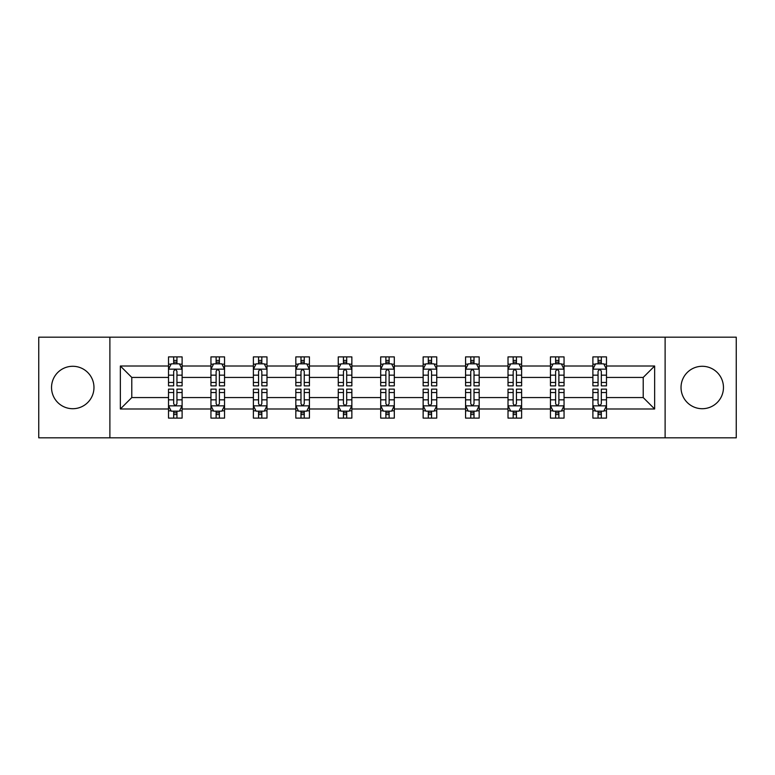 <?xml version="1.0" encoding="UTF-8"?>
<svg xmlns="http://www.w3.org/2000/svg" width="775" height="775" viewBox="0 0 775 775"><rect width="100%" height="100%" fill="white"/><g stroke="black" fill="none" stroke-linecap="round" stroke-linejoin="round"><path stroke-width="1.16" d="M702.247 366.284A21.216 21.216 0 0 0 681.031 387.5A21.216 21.216 0 0 0 702.247 408.716A21.216 21.216 0 0 0 723.462 387.5A21.216 21.216 0 0 0 702.247 366.284M72.753 366.284A21.216 21.216 0 0 0 51.538 387.5A21.216 21.216 0 0 0 72.753 408.716A21.216 21.216 0 0 0 93.969 387.5A21.216 21.216 0 0 0 72.753 366.284M665.115 437.827L736.25 437.827L736.25 337.173L665.115 337.173L665.115 437.827L109.885 437.827L109.885 337.173L38.75 337.173L38.75 437.827L109.885 437.827M606.486 408.987L606.486 397.565L643.211 397.565L654.643 408.987L606.486 408.987L606.486 418.103L601.322 418.103L601.322 411.167M665.115 337.173L109.885 337.173M592.885 408.987L564.055 408.987L564.055 397.565L592.885 397.565L592.885 418.103L606.486 418.103L606.486 410.837L603.928 410.837M564.055 408.987L564.055 418.103L558.882 418.103L558.882 411.167M550.453 408.987L521.614 408.987L521.614 397.565L550.453 397.565L550.453 418.103L564.055 418.103L564.055 410.837L561.497 410.837M521.614 408.987L521.614 418.103L516.441 418.103L516.441 411.167M508.012 408.987L479.173 408.987L479.173 397.565L508.012 397.565L508.012 418.103L521.614 418.103L521.614 410.837L519.056 410.837M479.173 408.987L479.173 418.103L474.009 418.103L474.009 411.167M465.572 408.987L436.742 408.987L436.742 397.565L465.572 397.565L465.572 418.103L479.173 418.103L479.173 410.837L476.615 410.837M436.742 408.987L436.742 418.103L431.568 418.103L431.568 411.167M423.14 408.987L394.301 408.987L394.301 397.565L423.14 397.565L423.14 418.103L436.742 418.103L436.742 410.837L434.184 410.837M394.301 408.987L394.301 418.103L389.127 418.103L389.127 411.167M380.699 408.987L351.86 408.987L351.86 397.565L380.699 397.565L380.699 418.103L394.301 418.103L394.301 410.837L391.743 410.837M351.86 408.987L351.86 418.103L346.696 418.103L346.696 411.167M338.258 408.987L309.428 408.987L309.428 397.565L338.258 397.565L338.258 418.103L351.86 418.103L351.86 410.837L349.302 410.837M309.428 408.987L309.428 418.103L304.255 418.103L304.255 411.167M295.827 408.987L266.988 408.987L266.988 397.565L295.827 397.565L295.827 418.103L309.428 418.103L309.428 410.837L306.871 410.837M266.988 408.987L266.988 418.103L261.824 418.103L261.824 411.167M253.386 408.987L224.547 408.987L224.547 397.565L253.386 397.565L253.386 418.103L266.988 418.103L266.988 410.837L264.43 410.837M224.547 408.987L224.547 418.103L219.383 418.103L219.383 411.167M210.945 408.987L182.115 408.987L182.115 397.565L210.945 397.565L210.945 418.103L224.547 418.103L224.547 410.837L221.989 410.837M182.115 408.987L182.115 418.103L176.942 418.103L176.942 411.167M168.514 408.987L120.358 408.987L120.358 366.013L168.514 366.013L168.514 377.435L131.789 377.435L131.789 397.565L168.514 397.565L168.514 418.103L182.115 418.103L182.115 410.837L179.558 410.837M171.072 364.163L168.514 364.163L168.514 356.897L168.514 366.013M173.678 363.833L173.678 356.897L168.514 356.897L182.115 356.897L182.115 366.013L210.945 366.013L210.945 356.897L224.547 356.897L224.547 366.013L253.386 366.013L253.386 356.897L266.988 356.897L266.988 366.013L295.827 366.013L295.827 356.897L309.428 356.897L309.428 366.013L338.258 366.013L338.258 356.897L351.86 356.897L351.86 366.013L380.699 366.013L380.699 356.897L394.301 356.897L394.301 366.013L423.14 366.013L423.14 356.897L436.742 356.897L436.742 366.013L465.572 366.013L465.572 356.897L479.173 356.897L479.173 366.013L508.012 366.013L508.012 356.897L521.614 356.897L521.614 366.013L550.453 366.013L550.453 356.897L564.055 356.897L564.055 366.013L592.885 366.013L592.885 356.897L606.486 356.897L606.486 366.013L654.643 366.013L654.643 408.987M592.885 366.013L592.885 377.435L564.055 377.435L564.055 366.013M550.453 366.013L550.453 377.435L521.614 377.435L521.614 366.013M508.012 366.013L508.012 377.435L479.173 377.435L479.173 366.013M465.572 366.013L465.572 377.435L436.742 377.435L436.742 366.013M423.14 366.013L423.14 377.435L394.301 377.435L394.301 366.013M380.699 366.013L380.699 377.435L351.86 377.435L351.86 366.013M338.258 366.013L338.258 377.435L309.428 377.435L309.428 366.013M295.827 366.013L295.827 377.435L266.988 377.435L266.988 366.013M253.386 366.013L253.386 377.435L224.547 377.435L224.547 366.013M210.945 366.013L210.945 377.435L182.115 377.435L182.115 366.013M120.358 366.013L131.789 377.435M643.211 397.565L643.211 377.435L606.486 377.435L606.486 366.013M598.058 363.698L601.322 363.698M555.617 363.698L558.882 363.698M513.176 363.698L516.441 363.698M470.745 363.698L474.009 363.698M428.304 363.698L431.568 363.698M385.873 363.698L389.127 363.698M343.432 363.698L346.696 363.698M300.991 363.698L304.255 363.698M258.559 363.698L261.824 363.698M216.118 363.698L219.383 363.698M173.678 363.698L176.942 363.698M173.678 411.302L176.942 411.302M216.118 411.302L219.383 411.302M258.559 411.302L261.824 411.302M300.991 411.302L304.255 411.302M343.432 411.302L346.696 411.302M385.873 411.302L389.127 411.302M428.304 411.302L431.568 411.302M470.745 411.302L474.009 411.302M513.176 411.302L516.441 411.302M555.617 411.302L558.882 411.302M598.058 411.302L601.322 411.302M131.789 397.565L120.358 408.987M654.643 366.013L643.211 377.435M176.942 360.433L173.678 360.433M168.514 382.453L168.514 385.873L173.678 385.873L173.678 382.453L168.514 382.453L168.514 377.435M182.115 377.435L182.115 385.873L176.942 385.873L176.942 371.312C175.857 369.22 174.772 369.22 173.678 371.312L173.678 382.453M179.558 364.163L182.115 364.163L182.115 356.897L176.942 356.897L176.942 363.833M182.115 369.278L179.393 363.833L171.236 363.833L168.514 369.278M173.678 414.567L176.942 414.567M182.115 392.547L182.115 389.127L176.942 389.127L176.942 392.547L182.115 392.547L182.115 397.565M168.514 397.565L168.514 389.127L173.678 389.127L173.678 403.688C174.763 405.78 175.857 405.78 176.942 403.688L176.942 392.547M171.072 410.837L168.514 410.837L168.514 418.103L173.678 418.103L173.678 411.167M168.514 405.722L171.236 411.167L179.393 411.167L182.115 405.722M219.383 360.433L216.118 360.433M213.503 364.163L210.945 364.163L210.945 356.897L216.118 356.897L216.118 363.833M210.945 382.453L210.945 385.873L216.118 385.873L216.118 382.453L210.945 382.453L210.945 377.435M224.547 377.435L224.547 385.873L219.383 385.873L219.383 371.312C218.298 369.22 217.203 369.22 216.118 371.312L216.118 382.453M221.989 364.163L224.547 364.163L224.547 356.897L219.383 356.897L219.383 363.833M224.547 369.278L221.834 363.833L213.667 363.833L210.945 369.278M261.824 360.433L258.559 360.433M255.944 364.163L253.386 364.163L253.386 356.897L258.559 356.897L258.559 363.833M253.386 382.453L253.386 385.873L258.559 385.873L258.559 382.453L253.386 382.453L253.386 377.435M266.988 377.435L266.988 385.873L261.824 385.873L261.824 371.312C260.729 369.22 259.644 369.22 258.559 371.312L258.559 382.453M264.43 364.163L266.988 364.163L266.988 356.897L261.824 356.897L261.824 363.833M266.988 369.278L264.265 363.833L256.108 363.833L253.386 369.278M216.118 414.567L219.383 414.567M224.547 392.547L224.547 389.127L219.383 389.127L219.383 392.547L224.547 392.547L224.547 397.565M210.945 397.565L210.945 389.127L216.118 389.127L216.118 403.688C217.203 405.78 218.288 405.78 219.383 403.688L219.383 392.547M213.503 410.837L210.945 410.837L210.945 418.103L216.118 418.103L216.118 411.167M210.945 405.722L213.667 411.167L221.834 411.167L224.547 405.722M258.559 414.567L261.824 414.567M266.988 392.547L266.988 389.127L261.824 389.127L261.824 392.547L266.988 392.547L266.988 397.565M253.386 397.565L253.386 389.127L258.559 389.127L258.559 403.688C259.644 405.78 260.729 405.78 261.824 403.688L261.824 392.547M255.944 410.837L253.386 410.837L253.386 418.103L258.559 418.103L258.559 411.167M253.386 405.722L256.108 411.167L264.265 411.167L266.988 405.722M304.255 360.433L300.991 360.433M298.385 364.163L295.827 364.163L295.827 356.897L300.991 356.897L300.991 363.833M295.827 382.453L295.827 385.873L300.991 385.873L300.991 382.453L295.827 382.453L295.827 377.435M309.428 377.435L309.428 385.873L304.255 385.873L304.255 371.312C303.17 369.22 302.085 369.22 300.991 371.312L300.991 382.453M306.871 364.163L309.428 364.163L309.428 356.897L304.255 356.897L304.255 363.833M309.428 369.278L306.706 363.833L298.54 363.833L295.827 369.278M300.991 414.567L304.255 414.567M309.428 392.547L309.428 389.127L304.255 389.127L304.255 392.547L309.428 392.547L309.428 397.565M295.827 397.565L295.827 389.127L300.991 389.127L300.991 403.688C302.076 405.78 303.17 405.78 304.255 403.688L304.255 392.547M298.385 410.837L295.827 410.837L295.827 418.103L300.991 418.103L300.991 411.167M295.827 405.722L298.54 411.167L306.706 411.167L309.428 405.722M346.696 360.433L343.432 360.433M340.816 364.163L338.258 364.163L338.258 356.897L343.432 356.897L343.432 363.833M338.258 382.453L338.258 385.873L343.432 385.873L343.432 382.453L338.258 382.453L338.258 377.435M351.86 377.435L351.86 385.873L346.696 385.873L346.696 371.312C345.611 369.22 344.517 369.22 343.432 371.312L343.432 382.453M349.302 364.163L351.86 364.163L351.86 356.897L346.696 356.897L346.696 363.833M351.86 369.278L349.147 363.833L340.981 363.833L338.258 369.278M343.432 414.567L346.696 414.567M351.86 392.547L351.86 389.127L346.696 389.127L346.696 392.547L351.86 392.547L351.86 397.565M338.258 397.565L338.258 389.127L343.432 389.127L343.432 403.688C344.517 405.78 345.602 405.78 346.696 403.688L346.696 392.547M340.816 410.837L338.258 410.837L338.258 418.103L343.432 418.103L343.432 411.167M338.258 405.722L340.981 411.167L349.147 411.167L351.86 405.722M389.127 360.433L385.873 360.433M383.257 364.163L380.699 364.163L380.699 356.897L385.873 356.897L385.873 363.833M380.699 382.453L380.699 385.873L385.873 385.873L385.873 382.453L380.699 382.453L380.699 377.435M394.301 377.435L394.301 385.873L389.127 385.873L389.127 371.312C388.043 369.22 386.957 369.22 385.873 371.312L385.873 382.453M391.743 364.163L394.301 364.163L394.301 356.897L389.127 356.897L389.127 363.833M394.301 369.278L391.578 363.833L383.422 363.833L380.699 369.278M385.873 414.567L389.127 414.567M394.301 392.547L394.301 389.127L389.127 389.127L389.127 392.547L394.301 392.547L394.301 397.565M380.699 397.565L380.699 389.127L385.873 389.127L385.873 403.688C386.957 405.78 388.043 405.78 389.127 403.688L389.127 392.547M383.257 410.837L380.699 410.837L380.699 418.103L385.873 418.103L385.873 411.167M380.699 405.722L383.422 411.167L391.578 411.167L394.301 405.722M431.568 360.433L428.304 360.433M425.698 364.163L423.14 364.163L423.14 356.897L428.304 356.897L428.304 363.833M423.14 382.453L423.14 385.873L428.304 385.873L428.304 382.453L423.14 382.453L423.14 377.435M436.742 377.435L436.742 385.873L431.568 385.873L431.568 371.312C430.483 369.22 429.398 369.22 428.304 371.312L428.304 382.453M434.184 364.163L436.742 364.163L436.742 356.897L431.568 356.897L431.568 363.833M436.742 369.278L434.019 363.833L425.853 363.833L423.14 369.278M428.304 414.567L431.568 414.567M436.742 392.547L436.742 389.127L431.568 389.127L431.568 392.547L436.742 392.547L436.742 397.565M423.14 397.565L423.14 389.127L428.304 389.127L428.304 403.688C429.389 405.78 430.483 405.78 431.568 403.688L431.568 392.547M425.698 410.837L423.14 410.837L423.14 418.103L428.304 418.103L428.304 411.167M423.14 405.722L425.853 411.167L434.019 411.167L436.742 405.722M474.009 360.433L470.745 360.433M468.129 364.163L465.572 364.163L465.572 356.897L470.745 356.897L470.745 363.833M465.572 382.453L465.572 385.873L470.745 385.873L470.745 382.453L465.572 382.453L465.572 377.435M479.173 377.435L479.173 385.873L474.009 385.873L474.009 371.312C472.924 369.22 471.83 369.22 470.745 371.312L470.745 382.453M476.615 364.163L479.173 364.163L479.173 356.897L474.009 356.897L474.009 363.833M479.173 369.278L476.46 363.833L468.294 363.833L465.572 369.278M470.745 414.567L474.009 414.567M479.173 392.547L479.173 389.127L474.009 389.127L474.009 392.547L479.173 392.547L479.173 397.565M465.572 397.565L465.572 389.127L470.745 389.127L470.745 403.688C471.83 405.78 472.915 405.78 474.009 403.688L474.009 392.547M468.129 410.837L465.572 410.837L465.572 418.103L470.745 418.103L470.745 411.167M465.572 405.722L468.294 411.167L476.46 411.167L479.173 405.722M516.441 360.433L513.176 360.433M510.57 364.163L508.012 364.163L508.012 356.897L513.176 356.897L513.176 363.833M508.012 382.453L508.012 385.873L513.176 385.873L513.176 382.453L508.012 382.453L508.012 377.435M521.614 377.435L521.614 385.873L516.441 385.873L516.441 371.312C515.356 369.22 514.271 369.22 513.176 371.312L513.176 382.453M519.056 364.163L521.614 364.163L521.614 356.897L516.441 356.897L516.441 363.833M521.614 369.278L518.892 363.833L510.735 363.833L508.012 369.278M513.176 414.567L516.441 414.567M521.614 392.547L521.614 389.127L516.441 389.127L516.441 392.547L521.614 392.547L521.614 397.565M508.012 397.565L508.012 389.127L513.176 389.127L513.176 403.688C514.271 405.78 515.356 405.78 516.441 403.688L516.441 392.547M510.57 410.837L508.012 410.837L508.012 418.103L513.176 418.103L513.176 411.167M508.012 405.722L510.735 411.167L518.892 411.167L521.614 405.722M558.882 360.433L555.617 360.433M553.011 364.163L550.453 364.163L550.453 356.897L555.617 356.897L555.617 363.833M550.453 382.453L550.453 385.873L555.617 385.873L555.617 382.453L550.453 382.453L550.453 377.435M564.055 377.435L564.055 385.873L558.882 385.873L558.882 371.312C557.797 369.22 556.712 369.22 555.617 371.312L555.617 382.453M561.497 364.163L564.055 364.163L564.055 356.897L558.882 356.897L558.882 363.833M564.055 369.278L561.333 363.833L553.166 363.833L550.453 369.278M555.617 414.567L558.882 414.567M564.055 392.547L564.055 389.127L558.882 389.127L558.882 392.547L564.055 392.547L564.055 397.565M550.453 397.565L550.453 389.127L555.617 389.127L555.617 403.688C556.702 405.78 557.797 405.78 558.882 403.688L558.882 392.547M553.011 410.837L550.453 410.837L550.453 418.103L555.617 418.103L555.617 411.167M550.453 405.722L553.166 411.167L561.333 411.167L564.055 405.722M601.322 360.433L598.058 360.433M595.442 364.163L592.885 364.163L592.885 356.897L598.058 356.897L598.058 363.833M592.885 382.453L592.885 385.873L598.058 385.873L598.058 382.453L592.885 382.453L592.885 377.435M606.486 377.435L606.486 385.873L601.322 385.873L601.322 371.312C600.238 369.22 599.143 369.22 598.058 371.312L598.058 382.453M603.928 364.163L606.486 364.163L606.486 356.897L601.322 356.897L601.322 363.833M606.486 369.278L603.764 363.833L595.607 363.833L592.885 369.278M598.058 414.567L601.322 414.567M606.486 392.547L606.486 389.127L601.322 389.127L601.322 392.547L606.486 392.547L606.486 397.565M592.885 397.565L592.885 389.127L598.058 389.127L598.058 403.688C599.143 405.78 600.228 405.78 601.322 403.688L601.322 392.547M595.442 410.837L592.885 410.837L592.885 418.103L598.058 418.103L598.058 411.167M592.885 405.722L595.607 411.167L603.764 411.167L606.486 405.722M182.047 369.142L168.582 369.142M182.115 382.453L176.942 382.453M173.678 375.168L168.514 375.168M182.115 375.168L176.942 375.168M176.942 362.167L173.678 362.167M168.582 405.858L182.047 405.858M168.514 392.547L173.678 392.547M176.942 399.832L182.115 399.832M168.514 399.832L173.678 399.832M173.678 412.833L176.942 412.833M224.479 369.142L211.013 369.142M224.547 382.453L219.383 382.453M216.118 375.168L210.945 375.168M224.547 375.168L219.383 375.168M219.383 362.167L216.118 362.167M266.92 369.142L253.454 369.142M266.988 382.453L261.824 382.453M258.559 375.168L253.386 375.168M266.988 375.168L261.824 375.168M261.824 362.167L258.559 362.167M211.013 405.858L224.479 405.858M210.945 392.547L216.118 392.547M219.383 399.832L224.547 399.832M210.945 399.832L216.118 399.832M216.118 412.833L219.383 412.833M253.454 405.858L266.92 405.858M253.386 392.547L258.559 392.547M261.824 399.832L266.988 399.832M253.386 399.832L258.559 399.832M258.559 412.833L261.824 412.833M309.361 369.142L295.895 369.142M309.428 382.453L304.255 382.453M300.991 375.168L295.827 375.168M309.428 375.168L304.255 375.168M304.255 362.167L300.991 362.167M295.895 405.858L309.361 405.858M295.827 392.547L300.991 392.547M304.255 399.832L309.428 399.832M295.827 399.832L300.991 399.832M300.991 412.833L304.255 412.833M351.792 369.142L338.326 369.142M351.86 382.453L346.696 382.453M343.432 375.168L338.258 375.168M351.86 375.168L346.696 375.168M346.696 362.167L343.432 362.167M338.326 405.858L351.792 405.858M338.258 392.547L343.432 392.547M346.696 399.832L351.86 399.832M338.258 399.832L343.432 399.832M343.432 412.833L346.696 412.833M394.233 369.142L380.767 369.142M394.301 382.453L389.127 382.453M385.873 375.168L380.699 375.168M394.301 375.168L389.127 375.168M389.127 362.167L385.873 362.167M380.767 405.858L394.233 405.858M380.699 392.547L385.873 392.547M389.127 399.832L394.301 399.832M380.699 399.832L385.873 399.832M385.873 412.833L389.127 412.833M436.674 369.142L423.208 369.142M436.742 382.453L431.568 382.453M428.304 375.168L423.14 375.168M436.742 375.168L431.568 375.168M431.568 362.167L428.304 362.167M423.208 405.858L436.674 405.858M423.14 392.547L428.304 392.547M431.568 399.832L436.742 399.832M423.14 399.832L428.304 399.832M428.304 412.833L431.568 412.833M479.105 369.142L465.639 369.142M479.173 382.453L474.009 382.453M470.745 375.168L465.572 375.168M479.173 375.168L474.009 375.168M474.009 362.167L470.745 362.167M465.639 405.858L479.105 405.858M465.572 392.547L470.745 392.547M474.009 399.832L479.173 399.832M465.572 399.832L470.745 399.832M470.745 412.833L474.009 412.833M521.546 369.142L508.08 369.142M521.614 382.453L516.441 382.453M513.176 375.168L508.012 375.168M521.614 375.168L516.441 375.168M516.441 362.167L513.176 362.167M508.08 405.858L521.546 405.858M508.012 392.547L513.176 392.547M516.441 399.832L521.614 399.832M508.012 399.832L513.176 399.832M513.176 412.833L516.441 412.833M563.987 369.142L550.521 369.142M564.055 382.453L558.882 382.453M555.617 375.168L550.453 375.168M564.055 375.168L558.882 375.168M558.882 362.167L555.617 362.167M550.521 405.858L563.987 405.858M550.453 392.547L555.617 392.547M558.882 399.832L564.055 399.832M550.453 399.832L555.617 399.832M555.617 412.833L558.882 412.833M606.418 369.142L592.952 369.142M606.486 382.453L601.322 382.453M598.058 375.168L592.885 375.168M606.486 375.168L601.322 375.168M601.322 362.167L598.058 362.167M592.952 405.858L606.418 405.858M592.885 392.547L598.058 392.547M601.322 399.832L606.486 399.832M592.885 399.832L598.058 399.832M598.058 412.833L601.322 412.833"/></g></svg>
